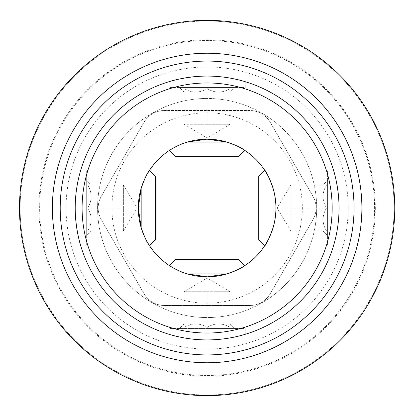 <?xml version="1.0" encoding="UTF-8"?>
<svg xmlns="http://www.w3.org/2000/svg" width="416" height="416" viewBox="0 0 416 416"><rect width="100%" height="100%" fill="white"/><g stroke="black" fill="none" stroke-linecap="round" stroke-linejoin="round"><path stroke-width="0.31" stroke-dasharray="2.08 1.56" d="M148.928 244.743C150.072 246.553 150.072 246.553 148.928 244.743C150.072 246.553 150.072 246.553 148.928 244.743L148.928 246.126L148.928 244.743M141.17 188.339L141.17 227.661L138.299 208A68.827 68.827 0 0 0 241.54 267.608A68.827 68.827 0 0 0 241.54 148.392A68.827 68.827 0 0 0 138.299 208L141.17 188.339C144.513 178.968 147.098 173.274 148.928 171.257C150.077 169.437 150.077 169.437 148.928 171.257C150.077 169.437 150.077 169.437 148.928 171.257L148.928 169.874L148.928 171.257M170.383 266.198C168.574 265.054 168.574 265.054 170.383 266.198C168.574 265.054 168.574 265.054 170.383 266.198C172.354 268.013 178.048 270.603 187.465 273.957C178.095 270.613 172.401 268.029 170.383 266.198L169 266.198L170.383 266.198M243.87 266.198C245.69 265.049 245.69 265.049 243.87 266.198C245.69 265.049 245.69 265.049 243.87 266.198L245.253 266.198L243.87 266.198M226.788 273.957C213.673 277.742 200.569 277.742 187.465 273.957L226.788 273.957M226.788 142.043L187.465 142.043C178.095 145.387 172.401 147.971 170.383 149.802C168.574 150.946 168.574 150.946 170.383 149.802C168.574 150.946 168.574 150.946 170.383 149.802C172.354 147.987 178.048 145.397 187.465 142.043C200.58 138.258 213.684 138.258 226.788 142.043C236.158 145.387 241.852 147.971 243.87 149.802C245.69 150.951 245.69 150.951 243.87 149.802C245.69 150.951 245.69 150.951 243.87 149.802L245.253 149.802L243.87 149.802M265.325 244.743C264.181 246.553 264.181 246.553 265.325 244.743C264.181 246.553 264.181 246.553 265.325 244.743L265.325 246.126L265.325 244.743C267.155 242.726 269.74 237.032 273.083 227.661L273.083 188.339C269.74 178.968 267.155 173.274 265.325 171.257C264.176 169.437 264.176 169.437 265.325 171.257C264.176 169.437 264.176 169.437 265.325 171.257L265.325 169.874L265.325 171.257M273.083 188.339C276.869 201.453 276.869 214.557 273.083 227.661M86.679 244.707L86.679 171.293L86.679 244.707L88.098 246.126L88.098 169.874L88.098 246.126L80.839 246.126C80.803 246.568 75.171 228.389 75.208 208.026C75.176 187.621 80.808 169.39 80.839 169.874C80.803 169.411 75.182 187.6 75.208 207.99M339.045 208C339.076 228.4 333.44 246.605 333.414 246.126C333.455 246.563 339.076 228.363 339.045 208A131.919 131.919 0 0 0 141.17 93.756A131.919 131.919 0 0 0 141.17 322.244A131.919 131.919 0 0 0 339.045 208C339.076 187.606 333.445 169.4 333.414 169.874L326.154 169.874L326.154 246.126L326.154 169.874L327.574 171.293L327.574 244.707L327.574 171.293M170.42 87.552L243.833 87.552L170.42 87.552L169 88.972L245.253 88.972L169 88.972L169 81.713C168.558 81.676 186.737 76.05 207.1 76.081C227.505 76.05 245.736 81.682 245.253 81.713C245.716 81.676 227.526 76.055 207.137 76.081M170.383 149.802L169 149.802L170.383 149.802M169 334.287C168.558 334.324 186.737 339.95 207.1 339.919C227.505 339.95 245.736 334.318 245.253 334.287C245.716 334.324 227.526 339.945 207.137 339.919C186.763 339.955 168.548 334.324 169 334.287L169 327.028L245.253 327.028L169 327.028L170.42 328.448L243.833 328.448L170.42 328.448M164.315 110.495L249.938 110.495A23.353 23.353 0 0 1 270.161 122.174C265.502 114.717 258.757 110.828 249.938 110.495L164.315 110.495C155.527 110.807 148.788 114.702 144.092 122.174L101.28 196.321C97.157 204.09 97.157 211.874 101.28 219.679L144.092 293.826C148.751 301.283 155.496 305.172 164.315 305.505L249.938 305.505C258.721 305.193 265.465 301.298 270.161 293.826L312.972 219.679C317.096 211.91 317.096 204.126 312.972 196.321L270.161 122.174L312.972 196.321A23.353 23.353 0 0 1 312.972 219.679L270.161 293.826A23.353 23.353 0 0 1 249.938 305.505L164.315 305.505A23.353 23.353 0 0 1 144.092 293.826L101.28 219.679A23.353 23.353 0 0 1 101.28 196.321L144.092 122.174A23.353 23.353 0 0 1 164.315 110.495M348.197 208A141.071 141.071 0 0 0 136.594 85.831A141.071 141.071 0 0 0 136.594 330.169A141.071 141.071 0 0 0 348.197 208M316.675 208A109.548 109.548 0 0 0 207.126 98.452A109.548 109.548 0 0 0 97.578 208A109.548 109.548 0 0 0 207.126 317.548A109.548 109.548 0 0 0 316.675 208M375.336 208A168.21 168.21 0 0 1 207.126 376.21A168.21 168.21 0 0 1 38.917 208A168.21 168.21 0 0 1 207.126 39.79A168.21 168.21 0 0 1 375.336 208M394.103 208A186.976 186.976 0 0 0 113.636 46.072A186.976 186.976 0 0 0 113.636 369.928A186.976 186.976 0 0 0 394.103 208A186.976 186.976 0 0 0 113.636 46.072A186.976 186.976 0 0 0 113.636 369.928A186.976 186.976 0 0 0 394.103 208M374.603 208A167.476 167.476 0 0 0 123.386 62.962A167.476 167.476 0 0 0 123.386 353.038A167.476 167.476 0 0 0 374.603 208A167.476 167.476 0 0 0 123.386 62.962A167.476 167.476 0 0 0 123.386 353.038A167.476 167.476 0 0 0 374.603 208M207.126 98.452A109.548 109.548 0 0 0 112.252 262.777A109.548 109.548 0 0 0 302 262.777A109.548 109.548 0 0 0 207.126 98.452M111.914 208A95.212 95.212 0 0 1 212.352 112.934A95.212 95.212 0 0 1 301.761 218.442A95.212 95.212 0 0 1 201.9 303.066A95.212 95.212 0 0 1 111.914 208M175.583 259.62L238.67 259.62M169.541 265.658L169 266.198L169 265.34M207.126 328.448L234.655 328.448L207.126 328.448M207.126 327.408C214.724 322.785 222.373 322.785 230.069 327.408C230.069 322.79 230.069 322.79 230.069 327.408C230.069 322.79 230.069 322.79 230.069 327.408C222.472 322.785 214.822 322.785 207.126 327.408C199.529 322.785 191.88 322.785 184.184 327.408C184.184 322.79 184.184 322.79 184.184 327.408C184.184 322.79 184.184 322.79 184.184 327.408C191.781 322.785 199.43 322.785 207.126 327.408L207.126 291.741L218.598 291.741L184.184 291.741L230.069 291.741L195.655 291.741L207.126 291.741L207.126 327.408M184.184 291.741L184.184 327.408L184.184 291.741L195.655 291.741L184.184 291.741L207.126 277.956L230.069 291.741L218.598 291.741L230.069 291.741L230.069 327.408L230.069 291.741M175.583 156.38L238.67 156.38M234.655 87.552L179.598 87.552L234.655 87.552L230.069 92.144M207.126 88.592C214.724 93.215 222.373 93.215 230.069 88.592C230.069 93.21 230.069 93.21 230.069 88.592C230.069 93.21 230.069 93.21 230.069 88.592C222.472 93.215 214.822 93.215 207.126 88.592C199.529 93.215 191.88 93.215 184.184 88.592C184.184 93.21 184.184 93.21 184.184 88.592C184.184 93.21 184.184 93.21 184.184 88.592C191.781 93.215 199.43 93.215 207.126 88.592L207.126 124.259L195.655 124.259L230.069 124.259L184.184 124.259L218.598 124.259L207.126 124.259L207.126 88.592M230.069 124.259L230.069 88.592L230.069 124.259L218.598 124.259L230.069 124.259L207.126 138.044L184.184 124.259L184.184 88.592L184.184 124.259M258.747 239.543L258.747 176.457M264.784 245.586L265.325 246.126L264.467 246.126M327.574 180.471L327.574 235.529L327.574 180.471L322.982 185.058M326.534 230.942C321.911 223.345 321.911 215.696 326.534 208C321.911 200.403 321.911 192.754 326.534 185.058C321.916 185.058 321.916 185.058 326.534 185.058C321.916 185.058 321.916 185.058 326.534 185.058C321.911 192.655 321.911 200.304 326.534 208C321.911 215.597 321.911 223.246 326.534 230.942C321.916 230.942 321.916 230.942 326.534 230.942C321.916 230.942 321.916 230.942 326.534 230.942L290.867 230.942L290.867 185.058L290.867 230.942L326.534 230.942M290.867 230.942L277.082 208L290.867 185.058L290.867 196.529L290.867 185.058L326.534 185.058L290.867 185.058M290.867 208L326.534 208L290.867 208M155.506 239.543L155.506 176.457M86.679 180.471L86.679 235.529L86.679 180.471L91.27 185.058M87.719 208C92.342 200.403 92.342 192.754 87.719 185.058C92.331 185.058 92.331 185.058 87.719 185.058C92.331 185.058 92.331 185.058 87.719 185.058C92.342 192.655 92.342 200.304 87.719 208C92.342 215.597 92.342 223.246 87.719 230.942C92.331 230.942 92.331 230.942 87.719 230.942C92.331 230.942 92.331 230.942 87.719 230.942C92.342 223.345 92.342 215.696 87.719 208L123.386 208L123.386 196.529L123.386 230.942L123.386 185.058L123.386 208L87.719 208M123.386 185.058L123.386 196.529L123.386 185.058L87.719 185.058L123.386 185.058L137.171 208L123.386 230.942L87.719 230.942L123.386 230.942M86.679 171.293L88.098 169.874L80.839 169.874M149.786 246.126L148.928 246.126L149.469 245.586M149.791 169.874L148.928 169.874L149.469 170.414M264.784 170.414L265.325 169.874L264.462 169.874M333.414 246.126L326.154 246.126L327.574 244.707M245.253 81.713L245.253 88.972L243.833 87.552M169.541 150.342L169 149.802L169 150.66M244.712 150.342L245.253 149.802L245.253 150.665M245.253 265.335L245.253 266.198L244.712 265.658M243.833 328.448L245.253 327.028L245.253 334.287M184.184 323.856L179.598 328.448M230.069 323.856L234.655 328.448M184.184 92.144L179.598 87.552M322.982 230.942L327.574 235.529M91.27 230.942L86.679 235.529"/><path stroke-width="0.62" d="M138.299 208A68.827 68.827 0 0 1 241.54 148.392A68.827 68.827 0 0 1 241.54 267.608A68.827 68.827 0 0 1 138.299 208L141.17 227.661C144.513 237.032 147.098 242.726 148.928 244.743C147.108 242.772 144.524 237.078 141.17 227.661L141.17 188.339L138.299 208M148.928 171.257C147.108 173.228 144.524 178.922 141.17 188.339M207.288 276.827L226.788 273.957L187.465 273.957L207.132 276.827M226.788 273.957C236.158 270.613 241.852 268.029 243.87 266.198C241.899 268.013 236.205 270.603 226.788 273.957M243.87 149.802C241.899 147.987 236.205 145.397 226.788 142.043L207.121 139.173M206.965 139.173L187.465 142.043L226.788 142.043M265.325 244.743C267.14 242.772 269.729 237.078 273.083 227.661C276.869 214.547 276.869 201.443 273.083 188.339L273.083 227.661M265.325 171.257C267.14 173.228 269.729 178.922 273.083 188.339M75.208 208A131.919 131.919 0 0 1 207.126 76.081A131.919 131.919 0 0 1 339.045 208A131.919 131.919 0 0 1 207.126 339.919A131.919 131.919 0 0 1 75.208 208C75.171 228.363 80.803 246.579 80.839 246.126M339.045 208C339.076 187.626 333.45 169.416 333.414 169.874M207.137 76.081C186.763 76.045 168.548 81.676 169 81.713M60.206 208A146.921 146.921 0 0 1 280.587 80.761A146.921 146.921 0 0 1 280.587 335.239A146.921 146.921 0 0 1 60.206 208M82.092 208A125.034 125.034 0 0 1 269.646 99.715A125.034 125.034 0 0 1 269.646 316.285A125.034 125.034 0 0 1 82.092 208M394.763 208A187.637 187.637 0 0 0 113.308 45.5A187.637 187.637 0 0 0 113.308 370.5A187.637 187.637 0 0 0 394.763 208M361.889 208A154.762 154.762 0 0 0 207.126 53.238A154.762 154.762 0 0 0 52.364 208A154.762 154.762 0 0 0 207.126 362.762A154.762 154.762 0 0 0 361.889 208M244.712 265.658L238.67 259.62L175.583 259.62L169.541 265.658M244.712 150.342L238.67 156.38L175.583 156.38L169.541 150.342M264.784 170.414L258.747 176.457L258.747 239.543L264.784 245.586M149.469 170.414L155.506 176.457L155.506 239.543L149.469 245.586"/></g></svg>
